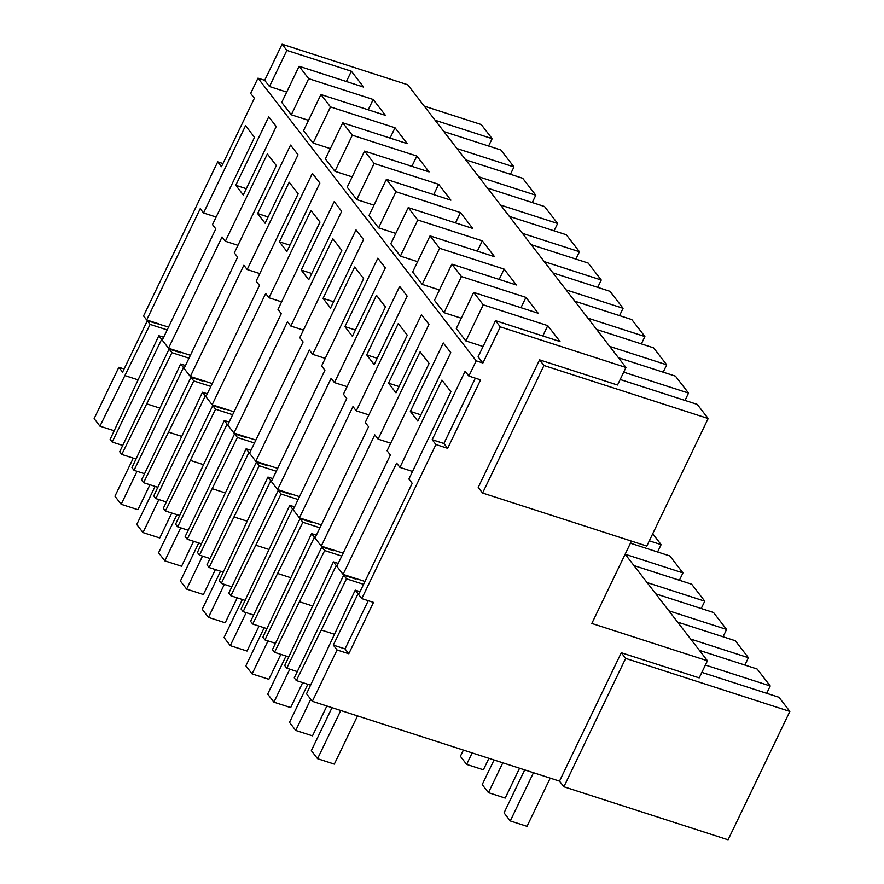 <?xml version="1.0" encoding="UTF-8"?>
<svg xmlns="http://www.w3.org/2000/svg" width="884" height="884" viewBox="0 0 884 884"><rect width="100%" height="100%" fill="white"/><g stroke="black" fill="none" stroke-linecap="round" stroke-linejoin="round"><path stroke-width="1.33" d="M217.707 161.86L143.562 315.919L146.678 319.964L200.226 208.69L203.53 212.978L245.542 125.672L254.526 137.307L212.503 224.602L215.806 228.89L162.258 340.152L168.501 348.23L222.05 236.967L225.354 241.244L267.366 153.938L276.338 165.573L234.326 252.868L237.63 257.156L184.082 368.418L190.314 376.496L243.862 265.233L247.166 269.51L289.19 182.215L298.162 193.839L256.15 281.145L259.454 285.421L205.906 396.684L212.138 404.762L265.686 293.499L268.99 297.775L311.002 210.48L319.986 222.105L277.974 309.411L281.278 313.687L227.729 424.961L233.962 433.038L287.51 321.765L290.814 326.052L332.826 238.746L341.81 250.382L299.786 337.677L303.09 341.964L249.542 453.227L255.785 461.304L309.334 350.031L312.638 354.318L354.65 267.012L363.622 278.648L321.61 365.943L324.914 370.23L271.366 481.493L277.598 489.57L331.146 378.308L334.45 382.584L376.474 295.289L385.446 306.914L343.434 394.22L346.738 398.496L293.19 509.759L299.422 517.836L352.97 406.574L356.274 410.85L398.286 323.555L407.27 335.18L365.258 422.486L368.562 426.762L315.013 538.036L321.246 546.102L374.794 434.84L378.098 439.127L420.11 351.821L429.094 363.446L387.07 450.752L390.374 455.028L336.826 566.301L343.069 574.379L396.618 463.106L399.922 467.393L441.934 380.087L450.906 391.722L408.894 479.017L412.198 483.305L358.65 594.567L361.766 598.601L435.911 444.541L432.177 439.702L465.128 371.225L468.863 376.076L476.2 360.838L257.984 78.157L250.658 93.395L254.393 98.235L221.442 166.711L217.707 161.86L222.956 163.562M257.984 78.157L264.692 80.322L282.073 44.2L407.745 84.776L625.96 367.468L500.289 326.881L495.504 320.682L478.111 356.804L482.896 363.004L500.289 326.881M99.947 426.165L150.103 324.406L147.297 320.77L122.589 372.12L118.843 367.28L94.135 418.629L99.947 426.165L114.257 430.784M118.843 367.28L124.103 368.971M410.353 411.436L443.304 342.959L450.785 352.65L417.834 421.127L410.353 411.436L420.861 414.828M265.089 223.243L257.609 213.552L290.56 145.075L298.041 154.777L265.089 223.243M374.186 364.584L366.705 354.893L399.667 286.427L407.148 296.118L374.186 364.584M396.01 392.85L388.529 383.159L421.48 314.693L428.961 324.384L396.01 392.85M344.893 326.627L352.373 336.318L385.325 267.841L377.844 258.15L344.893 326.627L355.401 330.019M279.421 241.818L286.902 251.509L319.864 183.043L312.383 173.352L279.421 241.818L289.941 245.211M235.785 185.286L268.736 116.81L276.217 126.5L243.266 194.977L235.785 185.286L246.293 188.679M308.726 279.775L301.245 270.084L334.196 201.618L341.677 211.309L308.726 279.775M323.069 298.361L330.55 308.052L363.501 239.575L356.02 229.884L323.069 298.361L333.577 301.753M308.516 120.346L291.3 114.787L281.731 102.389L299.112 66.267L363.622 87.096L351.368 71.228L286.858 50.399L282.073 44.2M286.692 92.08L269.476 86.521L264.692 80.322M476.2 360.838L482.896 363.004M483.084 346.495L465.868 340.937L456.299 328.539L473.68 292.416L538.19 313.245L525.936 297.378L461.426 276.548L451.857 264.15L434.475 300.273L444.044 312.66L461.26 318.218M439.436 289.952L422.221 284.394L412.651 271.996L430.033 235.884L494.554 256.714L482.299 240.846L417.789 220.005L408.22 207.607L390.827 243.73L400.397 256.128L417.613 261.686M395.8 233.42L378.584 227.862L369.015 215.464L386.396 179.341L450.906 200.171L438.652 184.303L374.142 163.474L364.573 151.076L347.191 187.198L356.76 199.596L373.976 205.154M352.152 176.877L334.937 171.319L325.367 158.921L342.749 122.81L407.27 143.639L395.015 127.771L330.506 106.931L320.936 94.544L303.543 130.655L313.113 143.053L330.329 148.611M286.858 50.399L269.476 86.521M320.936 94.544L385.446 115.373L373.192 99.494L308.682 78.665L299.112 66.267M364.573 151.076L429.083 171.905L416.839 156.037L352.318 135.208L342.749 122.81M408.22 207.607L472.73 228.448L460.476 212.569L395.966 191.74L386.396 179.341M451.857 264.15L516.366 284.979L504.123 269.112L439.602 248.282L430.033 235.884M495.504 320.682L560.014 341.522L547.76 325.643L483.25 304.814L473.68 292.416M620.17 379.501L697.266 404.397L708.172 418.53L543.958 365.501L539.594 359.854L617.518 385.015L625.96 367.468M456.962 148.534L513.969 166.943L500.874 149.982L443.867 131.572M424.232 106.135L481.239 124.534L492.145 138.678L435.138 120.268M618.435 357.722L675.442 376.131L688.537 393.093L623.706 372.153M596.612 329.456L653.63 347.854L666.713 364.816L609.706 346.406M574.799 301.179L631.806 319.588L644.9 336.55L587.882 318.141M552.975 272.913L609.982 291.322L623.076 308.284L566.069 289.875M531.151 244.647L588.158 263.056L601.253 280.018L544.246 261.609M509.328 216.381L566.346 234.779L579.429 251.741L522.422 233.343M487.515 188.104L544.522 206.513L557.616 223.475L500.598 205.066M465.691 159.838L522.698 178.248L535.792 195.209L478.785 176.8M708.172 418.53L646.801 546.058L482.587 493.029L478.222 487.382L539.594 359.854M701.863 672.381L778.959 697.277L789.865 711.421L625.651 658.392L621.286 652.735L699.211 677.895L707.443 660.779L591.827 623.441L631.452 541.096M707.443 660.779L625.165 554.18M699.41 650.37L757.135 669.011L770.229 685.973L705.399 665.044M677.597 622.104L735.322 640.745L748.405 657.707L690.691 639.066M655.773 593.838L713.499 612.479L726.593 629.441L668.868 610.8M633.95 565.572L691.675 584.214L704.769 601.164L647.044 582.534M630.436 543.207L669.851 555.937L682.945 572.898L625.22 554.257M652.724 533.748L661.121 544.632L649.32 540.82M112.213 442.055L161.639 339.346L158.833 335.71L110.135 439.359L112.213 442.055L122.721 445.448M625.651 658.392L563.87 786.771L728.084 839.8L789.865 711.421M563.87 786.771L559.506 781.125L312.339 701.31L306.527 693.774L355.224 590.125L360.042 591.683M296.339 680.581L346.495 578.821L343.688 575.186L294.262 677.895L296.339 680.581L310.649 685.199M286.781 668.194L336.207 565.495L333.401 561.859L284.703 665.508L286.781 668.194L297.289 671.597M274.515 652.315L324.671 550.544L321.864 546.92L272.438 649.618L274.515 652.315L288.825 656.934M264.957 639.928L314.384 537.218L311.577 533.593L262.88 637.242L264.957 639.928L275.465 643.32M252.691 624.038L302.847 522.278L300.052 518.643L250.614 621.353L252.691 624.038L267.012 628.668M243.133 611.662L292.56 508.952L289.764 505.317L241.056 608.977L243.133 611.662L253.653 615.054M230.868 595.772L281.035 494.012L278.228 490.377L228.801 593.087L230.868 595.772L245.188 600.402M221.309 583.396L270.747 480.686L267.94 477.051L219.243 580.7L221.309 583.396L231.829 586.788M209.055 567.506L259.211 465.746L256.404 462.111L206.978 564.821L209.055 567.506L223.365 572.125M199.497 555.13L248.923 452.42L246.117 448.785L197.419 552.434L199.497 555.13L210.005 558.522M187.231 539.24L237.387 437.481L234.58 433.845L185.154 536.544L187.231 539.24L201.541 543.859M177.673 526.853L227.1 424.154L224.293 420.519L175.596 524.168L177.673 526.853L188.181 530.245M165.407 510.974L215.563 409.204L212.768 405.568L163.33 508.278L165.407 510.974L179.728 515.593M155.849 498.587L205.276 395.877L202.48 392.242L153.772 495.902L155.849 498.587L166.369 501.979M143.584 482.697L193.751 380.938L190.944 377.302L141.517 480.012L143.584 482.697L157.905 487.327M134.025 470.321L183.463 367.611L180.656 363.976L131.959 467.625L134.025 470.321L144.545 473.713M121.771 454.431L171.927 352.672L169.12 349.036L119.694 451.746L121.771 454.431L136.081 459.05M147.297 320.77L168.579 327.036M146.678 319.964L158.402 323.743M168.501 348.23L190.403 355.302M203.53 212.978L216.149 217.044M351.368 71.228L346.406 81.538M308.682 78.665L291.3 114.787M492.145 138.678L488.609 146.015M513.969 166.943L510.433 174.292M161.639 339.346L162.512 339.622M125.395 375.755L137.65 379.711M150.103 324.406L167.187 329.92M169.12 349.036L180.855 352.827L180.225 352.02M158.833 335.71L163.65 337.268M770.229 685.973L766.693 693.321M688.537 393.093L685.001 400.43M483.25 304.814L465.868 340.937M343.069 574.379L364.97 581.451M343.688 575.186L355.423 578.976L354.793 578.158M666.713 364.816L663.177 372.164M748.405 657.707L744.869 665.055M525.936 297.378L520.974 307.687M461.426 276.548L444.044 312.66M378.098 439.127L390.717 443.193M321.246 546.102L343.147 553.174M388.529 383.159L399.038 386.551M336.207 565.495L337.08 565.771M333.401 561.859L338.218 563.417M321.864 546.92L333.599 550.699L332.97 549.892M324.671 550.544L341.754 556.069M299.963 601.905L312.218 605.86M644.9 336.55L641.364 343.898M726.593 629.441L723.057 636.789M504.123 269.112L499.162 279.421M439.602 248.282L422.221 284.394M356.274 410.85L368.893 414.928M299.422 517.836L321.323 524.908M366.705 354.893L377.225 358.285M314.384 537.218L315.268 537.505M311.577 533.593L316.395 535.14M300.052 518.643L311.776 522.433L311.157 521.626M302.847 522.278L319.931 527.792M278.14 573.639L290.405 577.595M623.076 308.284L619.54 315.632M704.769 601.164L701.233 608.512M482.299 240.846L477.338 251.155M417.789 220.005L400.397 256.128M334.45 382.584L347.069 386.662M277.598 489.57L299.499 496.642M292.56 508.952L293.444 509.239M289.764 505.317L294.582 506.875M278.228 490.377L289.952 494.167L289.333 493.36M281.035 494.012L298.118 499.526M256.316 545.362L268.581 549.329M601.253 280.018L597.717 287.366M682.945 572.898L679.409 580.247M460.476 212.569L455.514 222.89M395.966 191.74L378.584 227.862M312.638 354.318L325.246 358.385M255.785 461.304L277.687 468.376M270.747 480.686L271.62 480.973M267.94 477.051L272.758 478.609M256.404 462.111L268.139 465.901L267.509 465.094M259.211 465.746L276.294 471.26M234.492 517.096L246.758 521.063M579.429 251.741L575.893 259.089M661.121 544.632L657.586 551.981M438.652 184.303L433.69 194.613M374.142 163.474L356.76 199.596M290.814 326.052L303.433 330.119M233.962 433.038L255.863 440.11M301.245 270.084L311.754 273.488M248.923 452.42L249.796 452.696M246.117 448.785L250.934 450.343M234.58 433.845L246.316 437.624L245.686 436.818M237.387 437.481L254.47 442.994M212.679 488.83L224.934 492.786M557.616 223.475L554.08 230.823M416.839 156.037L411.878 166.347M352.318 135.208L334.937 171.319M268.99 297.775L281.609 301.853M212.138 404.762L234.039 411.833M227.1 424.154L227.984 424.43M224.293 420.519L229.111 422.066M212.768 405.568L224.492 409.358L223.873 408.552M215.563 409.204L232.647 414.718M190.856 460.564L203.121 464.52M535.792 195.209L532.256 202.558M395.015 127.771L390.054 138.081M330.506 106.931L313.113 143.053M247.166 269.51L259.786 273.587M190.314 376.496L212.215 383.568M257.609 213.552L268.117 216.945M205.276 395.877L206.16 396.165M202.48 392.242L207.298 393.8M190.944 377.302L202.668 381.092L202.049 380.286M193.751 380.938L210.834 386.452M169.032 432.287L181.297 436.254M373.192 99.494L368.23 109.815M225.354 241.244L237.962 245.321M183.463 367.611L184.336 367.899M180.656 363.976L185.474 365.534M171.927 352.672L189.01 358.186M147.208 404.021L159.474 407.988M543.958 365.501L482.587 493.029M361.766 598.601L373.501 602.391L348.782 653.751L345.047 648.9L368.241 600.7M312.339 701.31L337.058 649.961L348.782 653.751M621.286 652.735L559.506 781.125M468.863 376.076L480.598 379.866L447.647 448.332L443.901 443.492L475.338 378.164M435.911 444.541L447.647 448.332M337.058 649.961L333.312 645.11L345.047 648.9M333.312 645.11L358.031 593.761L355.224 590.125M432.177 439.702L443.901 443.492M399.922 467.393L412.53 471.459M358.031 593.761L358.904 594.037M547.76 325.643L542.798 335.953M346.495 578.821L363.578 584.335M321.776 630.17L334.041 634.126M340.771 710.493L317.566 758.704L334.318 764.119L357.523 715.907M317.566 758.704L311.323 750.638L332.008 707.664M533.472 772.715L510.267 820.938L527.019 826.341L550.224 778.13M510.267 820.938L504.035 812.86L524.709 769.887M310.748 699.255L295.742 730.438L312.494 735.853L326.859 706.007M295.742 730.438L289.51 722.361L307.831 684.293M502.808 762.815L488.443 792.661L505.206 798.075L519.571 768.229M488.443 792.661L482.211 784.583L494.046 759.986M289.797 669.177L273.918 702.172L290.681 707.587L302.682 682.625M273.918 702.172L267.686 694.095L286.007 656.027M472.144 752.914L466.619 764.395L483.382 769.809L488.907 758.328M466.619 764.395L460.387 756.317L463.393 750.085M267.985 640.911L252.095 673.906L268.858 679.31L280.869 654.359M252.095 673.906L245.862 665.829L264.183 627.75M246.161 612.634L230.282 645.64L247.034 651.044L259.045 626.093M230.282 645.64L224.039 637.563L242.371 599.485M224.337 584.368L208.458 617.364L225.21 622.778L237.221 597.827M208.458 617.364L202.226 609.286L220.547 571.219M202.513 556.102L186.635 589.098L203.397 594.512L215.398 569.561M186.635 589.098L180.402 581.02L198.723 542.953M180.701 527.836L164.811 560.832L181.574 566.246L193.585 541.284M164.811 560.832L158.579 552.754L176.899 514.676M158.877 499.559L142.998 532.566L159.75 537.969L171.761 513.018M142.998 532.566L136.755 524.488L155.087 486.41M137.053 471.294L121.174 504.289L137.926 509.703L149.937 484.752M121.174 504.289L114.942 496.211L133.263 458.144"/></g></svg>
